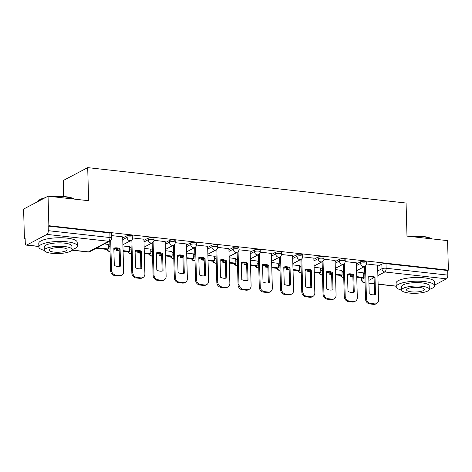 <?xml version="1.0" encoding="UTF-8"?>
<svg xmlns="http://www.w3.org/2000/svg" width="472" height="472" viewBox="0 0 472 472"><rect width="100%" height="100%" fill="white"/><g stroke="black" fill="none" stroke-linecap="round" stroke-linejoin="round"><path stroke-width="0.71" d="M132.738 235.97A3.074 0.808 178.4 0 0 131.086 235.31A3.074 0.808 178.4 0 0 126.938 235.758L126.986 237.387A3.074 0.808 -1.6 0 1 131.133 236.938A3.074 0.808 -1.6 0 1 132.78 237.605L132.738 235.97M153.978 238.336A3.074 0.808 178.4 0 0 152.332 237.67A3.074 0.808 178.4 0 0 148.184 238.118L148.226 239.752A3.074 0.808 -1.6 0 1 152.373 239.304A3.074 0.808 -1.6 0 1 154.025 239.965L153.978 238.336M175.224 240.696A3.074 0.808 178.4 0 0 173.572 240.036A3.074 0.808 178.4 0 0 169.424 240.478L169.472 242.112A3.074 0.808 -1.6 0 1 173.619 241.664A3.074 0.808 -1.6 0 1 175.265 242.331L175.224 240.696M196.464 243.062A3.074 0.808 178.4 0 0 194.818 242.396A3.074 0.808 178.4 0 0 190.664 242.844L190.712 244.472A3.074 0.808 -1.6 0 1 194.859 244.03A3.074 0.808 -1.6 0 1 196.511 244.691L196.464 243.062M217.71 245.422A3.074 0.808 178.4 0 0 216.058 244.756A3.074 0.808 178.4 0 0 211.91 245.204L211.957 246.838A3.074 0.808 -1.6 0 1 216.105 246.39A3.074 0.808 -1.6 0 1 217.751 247.057L217.71 245.422M238.95 247.788A3.074 0.808 178.4 0 0 237.304 247.121A3.074 0.808 178.4 0 0 233.15 247.57L233.197 249.198A3.074 0.808 -1.6 0 1 237.345 248.75A3.074 0.808 -1.6 0 1 238.997 249.417L238.95 247.788M260.196 250.148A3.074 0.808 178.4 0 0 258.544 249.482A3.074 0.808 178.4 0 0 254.396 249.93L254.443 251.564A3.074 0.808 -1.6 0 1 258.591 251.116A3.074 0.808 -1.6 0 1 260.237 251.782L260.196 250.148M281.436 252.508A3.074 0.808 178.4 0 0 279.79 251.847A3.074 0.808 178.4 0 0 275.636 252.296L275.683 253.924A3.074 0.808 -1.6 0 1 279.831 253.476A3.074 0.808 -1.6 0 1 281.483 254.142L281.436 252.508M302.676 254.874A3.074 0.808 178.4 0 0 301.03 254.207A3.074 0.808 178.4 0 0 296.882 254.656L296.929 256.29A3.074 0.808 -1.6 0 1 301.077 255.842A3.074 0.808 -1.6 0 1 302.723 256.502L302.676 254.874M323.922 257.234A3.074 0.808 178.4 0 0 322.276 256.573A3.074 0.808 178.4 0 0 318.122 257.022L318.169 258.65A3.074 0.808 -1.6 0 1 322.317 258.202A3.074 0.808 -1.6 0 1 323.969 258.868L323.922 257.234M345.162 259.6A3.074 0.808 178.4 0 0 343.516 258.933A3.074 0.808 178.4 0 0 339.368 259.382L339.415 261.016A3.074 0.808 -1.6 0 1 343.563 260.568A3.074 0.808 -1.6 0 1 345.209 261.228L345.162 259.6M366.408 261.96A3.074 0.808 178.4 0 0 364.756 261.293A3.074 0.808 178.4 0 0 360.608 261.742L360.655 263.376A3.074 0.808 -1.6 0 1 364.803 262.928A3.074 0.808 -1.6 0 1 366.455 263.594L366.408 261.96M48.05 196.193L88.624 200.706L87.704 167.631L406.073 203.037L406.994 236.112L447.574 240.626L448.4 270.143L48.87 225.71L48.05 196.193L23.6 209.072L24.426 238.59L25.152 238.673M115.392 248.709L116.56 248.838M136.638 251.069L137.8 251.198M157.878 253.434L159.046 253.564M179.124 255.794L180.286 255.924M200.364 258.16L201.526 258.29M221.61 260.52L222.772 260.65M242.85 262.886L244.012 263.016M264.096 265.246L265.258 265.376M285.336 267.606L286.498 267.736M306.582 269.972L307.744 270.102M327.822 272.332L328.984 272.462M349.068 274.698L350.23 274.828M63.702 196.517L63.254 180.51L87.704 167.631M24.426 238.59L25.14 238.212L25.264 242.814A3.074 1.398 -83.7 0 0 26.349 245.115A3.074 1.398 -83.7 0 0 26.774 245.027L46.946 234.401A3.074 1.398 -83.7 0 0 48.286 230.684L109.976 237.546A3.074 0.808 -1.6 0 1 111.622 238.207L111.492 233.61A3.074 0.808 -1.6 0 0 109.846 232.944L109.976 237.546A3.074 1.398 -83.7 0 1 108.631 241.263L46.946 234.401M48.87 225.71L48.162 226.082L48.286 230.684M363.228 273.919L364.791 273.099M377.624 266.338L381.854 264.108L381.984 268.704A3.074 0.808 -1.6 0 1 386.131 268.255L447.816 275.117A3.074 1.398 96.3 0 1 446.471 278.834L434.6 285.094M447.816 275.117L447.686 270.521L448.4 270.143M341.952 270.444L335.362 269.577M356.348 262.857L345.197 261.577M320.706 268.084L314.116 267.217M335.108 260.497L323.957 259.216M299.466 265.718L292.876 264.857M313.862 258.137L302.717 256.851M278.22 263.358L271.63 262.491M292.622 255.771L281.471 254.491M256.98 260.998L250.39 260.131M271.376 253.411L260.231 252.125M235.74 258.632L229.144 257.765M250.136 251.045L238.985 249.765M214.494 256.272L207.904 255.405M228.89 248.685L217.745 247.399M193.255 253.906L186.658 253.039M207.65 246.319L196.499 245.039M172.009 251.547L165.418 250.679M186.405 243.959L175.26 242.679M150.769 249.181L144.172 248.313M165.165 241.599L154.014 240.313M129.523 246.821L122.932 245.953M143.919 239.233L132.774 237.953M108.283 244.455L104.501 243.906M122.679 236.873L111.551 235.593M108.312 245.57L109.876 244.744M122.708 237.982L126.938 235.758M129.552 247.936L131.122 247.11M143.954 240.348L148.184 238.118M150.798 250.296L152.362 249.47M165.194 242.708L169.424 240.478M172.038 252.656L173.607 251.836M186.44 245.074L190.664 242.844M193.284 255.022L194.847 254.196M207.68 247.434L211.91 245.204M214.524 257.382L216.093 256.562M228.926 249.8L233.15 247.57M235.77 259.748L237.333 258.921M250.166 252.16L254.396 249.93M257.01 262.107L258.573 261.287M271.412 254.52L275.636 252.296M278.256 264.473L279.819 263.647M292.652 256.886L296.882 254.656M299.496 266.833L301.059 266.007M313.892 259.246L318.122 257.022M320.742 269.199L322.305 268.373M335.138 261.612L339.368 259.382M341.982 271.559L343.545 270.733M356.378 263.972L360.608 261.742M363.192 272.81L356.602 271.943M377.594 265.223L366.443 263.942M48.162 226.082L109.846 232.944M447.686 270.521L386.002 263.659A3.074 0.808 178.4 0 0 381.854 264.108M365.529 265.878L366.443 298.54A4.614 3.929 62.2 0 0 370.65 303.443L374.597 303.885A4.614 3.929 -117.8 0 0 376.627 303.514A4.614 3.929 -117.8 0 0 378.562 299.885L377.588 265.181M369.228 293.761A9.534 8.118 62.2 0 0 375.488 294.457L375.01 277.229A9.534 8.118 -117.8 0 0 368.744 276.533L369.228 293.761M351.162 274.651L351.203 276.014L350.277 276.503L352.879 276.793M356.749 277.223L362.396 277.855L363.322 277.365L356.732 276.633M350.277 276.503L350.218 274.427M351.203 276.014L352.861 276.203M363.192 272.674L363.322 277.365M376.627 303.514L375.7 304.003A4.614 3.929 -117.8 0 1 373.671 304.369L374.597 303.885M364.608 266.509L365.517 299.03A4.614 3.929 62.2 0 0 369.723 303.933L373.671 304.369M374.556 294.693L374.084 277.719L375.01 277.229M368.75 276.781A9.534 8.118 -117.8 0 1 374.084 277.719M344.289 263.518L345.197 296.174A4.614 3.929 62.2 0 0 349.41 301.083L353.357 301.519A4.614 3.929 -117.8 0 0 355.381 301.154A4.614 3.929 -117.8 0 0 357.316 297.525L356.348 262.815M347.982 291.395A9.534 8.118 62.2 0 0 354.248 292.091L353.764 274.863A9.534 8.118 -117.8 0 0 347.504 274.167L347.982 291.395M329.922 272.291L329.957 273.654L329.031 274.143L331.639 274.433M335.509 274.863L341.15 275.489L342.076 274.999L335.492 274.267M329.031 274.143L328.972 272.061M329.957 273.654L331.621 273.837M341.946 270.314L342.076 274.999M355.381 301.154L354.454 301.637A4.614 3.929 -117.8 0 1 352.431 302.009L353.357 301.519M343.362 264.143L344.271 296.664A4.614 3.929 62.2 0 0 348.483 301.567L352.431 302.009M353.316 292.333L352.838 275.353L353.764 274.863M347.51 274.421A9.534 8.118 -117.8 0 1 352.838 275.353M323.043 261.152L323.957 293.814A4.614 3.929 62.2 0 0 328.164 298.717L332.111 299.159A4.614 3.929 -117.8 0 0 334.141 298.788A4.614 3.929 -117.8 0 0 336.076 295.165L335.102 260.455M326.742 289.035A9.534 8.118 62.2 0 0 333.002 289.731L332.524 272.503A9.534 8.118 -117.8 0 0 326.258 271.807L326.742 289.035M308.676 269.931L308.717 271.288L307.791 271.778L310.393 272.067M314.263 272.497L319.91 273.129L320.836 272.639L314.246 271.907M307.791 271.778L307.732 269.701M308.717 271.288L310.375 271.477M320.706 267.948L320.836 272.639M334.141 298.788L333.214 299.277A4.614 3.929 -117.8 0 1 331.185 299.643L332.111 299.159M322.122 261.783L323.031 294.304A4.614 3.929 62.2 0 0 327.238 299.207L331.185 299.643M332.07 289.967L331.598 272.993L332.524 272.503M326.264 272.055A9.534 8.118 -117.8 0 1 331.598 272.993M301.803 258.792L302.711 291.454A4.614 3.929 62.2 0 0 306.924 296.357L310.871 296.794A4.614 3.929 -117.8 0 0 312.895 296.428A4.614 3.929 -117.8 0 0 314.83 292.799L313.862 258.09M305.496 286.669A9.534 8.118 62.2 0 0 311.762 287.365L311.278 270.137A9.534 8.118 -117.8 0 0 305.018 269.441L305.496 286.669M287.436 267.565L287.472 268.928L286.545 269.418L289.153 269.707M293.023 270.137L298.664 270.763L299.596 270.279L293.006 269.541M286.545 269.418L286.486 267.335M287.472 268.928L289.135 269.111M299.46 265.588L299.596 270.279M312.895 296.428L311.968 296.912A4.614 3.929 -117.8 0 1 309.945 297.283L310.871 296.794M300.876 259.423L301.785 291.938A4.614 3.929 62.2 0 0 305.998 296.847L309.945 297.283M310.83 287.607L310.352 270.627L311.278 270.137M305.024 269.695A9.534 8.118 -117.8 0 1 310.352 270.627M280.557 256.426L281.471 289.088A4.614 3.929 62.2 0 0 285.678 293.991L289.631 294.434A4.614 3.929 -117.8 0 0 291.655 294.062A4.614 3.929 -117.8 0 0 293.59 290.439L292.622 255.73M284.256 284.309A9.534 8.118 62.2 0 0 290.516 285.005L290.038 267.777A9.534 8.118 -117.8 0 0 283.772 267.081L284.256 284.309M266.19 265.205L266.232 266.568L265.305 267.052L267.907 267.341M271.778 267.772L277.424 268.403L278.35 267.913L271.76 267.181M265.305 267.052L265.246 264.975M266.232 266.568L267.889 266.751M278.22 263.223L278.35 267.913M291.655 294.062L290.728 294.552A4.614 3.929 -117.8 0 1 288.699 294.923L289.631 294.434M279.636 257.057L280.545 289.578A4.614 3.929 62.2 0 0 284.752 294.481L288.699 294.923M289.584 285.241L289.112 268.267L290.038 267.777M283.778 267.335A9.534 8.118 -117.8 0 1 289.112 268.267M259.317 254.066L260.225 286.728A4.614 3.929 62.2 0 0 264.438 291.631L268.385 292.068A4.614 3.929 -117.8 0 0 270.409 291.702A4.614 3.929 -117.8 0 0 272.344 288.073L271.376 253.364M263.01 281.949A9.534 8.118 62.2 0 0 269.276 282.645L268.792 265.417A9.534 8.118 -117.8 0 0 262.532 264.715L263.01 281.949M244.95 262.839L244.986 264.202L244.059 264.692L246.667 264.981M250.538 265.411L256.184 266.037L257.11 265.553L250.52 264.816M244.059 264.692L244.006 262.615M244.986 264.202L246.649 264.385M256.974 260.863L257.11 265.553M270.409 291.702L269.482 292.192A4.614 3.929 -117.8 0 1 267.459 292.557L268.385 292.068M258.39 254.697L259.299 287.212A4.614 3.929 62.2 0 0 263.512 292.121L267.459 292.557M268.344 282.881L267.866 265.901L268.792 265.417M262.538 264.969A9.534 8.118 -117.8 0 1 267.866 265.901M409.389 236.378A18.756 4.915 -1.6 0 1 422.835 236.431A18.756 4.915 -1.6 0 1 431.756 238.867M431.496 238.838A19.216 5.033 178.4 0 0 423.065 236.761A19.216 5.033 178.4 0 0 411.065 236.566M429.331 289.36A19.216 5.033 178.4 0 0 434.618 285.713A19.216 5.033 178.4 0 0 424.316 281.56A19.216 5.033 178.4 0 0 396.191 286.787A19.216 5.033 178.4 0 0 401.672 290.132M434.618 285.713L434.511 282.008A19.216 5.033 178.4 0 0 424.21 277.849A19.216 5.033 178.4 0 0 396.091 283.082L396.191 286.787M401.666 290.05L401.572 286.64A13.835 3.623 -1.6 0 1 421.82 282.87A13.835 3.623 -1.6 0 1 429.237 285.867L429.331 289.277A13.835 3.623 178.4 0 0 421.915 286.286A13.835 3.623 178.4 0 0 401.666 290.05A13.835 3.623 178.4 0 0 409.088 293.041A13.835 3.623 178.4 0 0 429.331 289.277M411.366 291.843A8.915 2.336 178.4 0 0 424.416 289.413A8.915 2.336 178.4 0 0 419.632 287.483A8.915 2.336 178.4 0 0 406.587 289.914A8.915 2.336 178.4 0 0 411.366 291.843M44.079 198.281A19.216 5.033 178.4 0 0 38.309 200.865L38.745 200.441A18.756 4.915 -1.6 0 1 45.111 197.738M52.073 196.641A18.756 4.915 -1.6 0 1 65.519 196.688A18.756 4.915 -1.6 0 1 74.44 199.125M74.181 199.101A19.216 5.033 178.4 0 0 65.75 197.025A19.216 5.033 178.4 0 0 53.749 196.824M38.309 200.865A19.216 5.033 178.4 0 0 37.766 201.609M72.015 249.617A19.216 5.033 178.4 0 0 77.302 245.977A19.216 5.033 178.4 0 0 67 241.817A19.216 5.033 178.4 0 0 38.881 247.051A19.216 5.033 178.4 0 0 44.362 250.39M77.302 245.977L77.201 242.266A19.216 5.033 178.4 0 0 66.894 238.106A19.216 5.033 178.4 0 0 38.775 243.34L38.881 247.051M44.356 250.307L44.256 246.897A13.835 3.623 -1.6 0 1 64.505 243.133A13.835 3.623 -1.6 0 1 71.921 246.124L72.015 249.535A13.835 3.623 178.4 0 0 64.599 246.543A13.835 3.623 178.4 0 0 44.356 250.307A13.835 3.623 178.4 0 0 51.772 253.305A13.835 3.623 178.4 0 0 72.015 249.535M54.05 252.101A8.915 2.336 178.4 0 0 67.101 249.676A8.915 2.336 178.4 0 0 62.322 247.747A8.915 2.336 178.4 0 0 49.271 250.172A8.915 2.336 178.4 0 0 54.05 252.101M238.071 251.7L238.985 284.362A4.614 3.929 62.2 0 0 243.192 289.265L247.145 289.708A4.614 3.929 -117.8 0 0 249.169 289.336A4.614 3.929 -117.8 0 0 251.104 285.713L250.136 251.004M241.77 279.583A9.534 8.118 62.2 0 0 248.036 280.279L247.552 263.051A9.534 8.118 -117.8 0 0 241.286 262.355L241.77 279.583M223.71 260.479L223.746 261.842L222.819 262.326L225.421 262.621M229.292 263.051L234.938 263.677L235.864 263.187L229.28 262.456M222.819 262.326L222.76 260.249M223.746 261.842L225.404 262.025M235.734 258.497L235.864 263.187M249.169 289.336L248.242 289.826A4.614 3.929 -117.8 0 1 246.219 290.197L247.145 289.708M237.15 252.331L238.059 284.852A4.614 3.929 62.2 0 0 242.266 289.755L246.219 290.197M247.098 280.515L246.626 263.541L247.552 263.051M241.292 262.609A9.534 8.118 -117.8 0 1 246.626 263.541M216.831 249.34L217.739 282.002A4.614 3.929 62.2 0 0 221.952 286.905L225.899 287.342A4.614 3.929 -117.8 0 0 227.923 286.976A4.614 3.929 -117.8 0 0 229.858 283.347L228.89 248.644M220.524 277.223A9.534 8.118 62.2 0 0 226.79 277.919L226.306 260.692A9.534 8.118 -117.8 0 0 220.046 259.995L220.524 277.223M202.464 258.113L202.5 259.476L201.573 259.966L204.181 260.255M208.052 260.686L213.698 261.311L214.624 260.827L208.034 260.096M201.573 259.966L201.52 257.889M202.5 259.476L204.164 259.665M214.489 256.137L214.624 260.827M227.923 286.976L226.997 287.466A4.614 3.929 -117.8 0 1 224.973 287.832L225.899 287.342M215.905 249.971L216.813 282.492A4.614 3.929 62.2 0 0 221.026 287.395L224.973 287.832M225.858 278.155L225.38 261.175L226.306 260.692M220.052 260.243A9.534 8.118 -117.8 0 1 225.38 261.175M195.585 246.974L196.499 279.636A4.614 3.929 62.2 0 0 200.706 284.545L204.659 284.982A4.614 3.929 -117.8 0 0 206.683 284.616A4.614 3.929 -117.8 0 0 208.618 280.988L207.65 246.278M199.284 274.857A9.534 8.118 62.2 0 0 205.55 275.554L205.066 258.326A9.534 8.118 -117.8 0 0 198.8 257.629L199.284 274.857M181.224 255.753L181.26 257.116L180.333 257.606L182.935 257.895M186.806 258.326L192.452 258.951L193.378 258.461L186.794 257.73M180.333 257.606L180.274 255.523M181.26 257.116L182.918 257.299M193.249 253.777L193.378 258.461M206.683 284.616L205.757 285.1A4.614 3.929 -117.8 0 1 203.733 285.471L204.659 284.982M194.665 247.605L195.573 280.126A4.614 3.929 62.2 0 0 199.78 285.029L203.733 285.471M204.612 275.79L204.14 258.815L205.066 258.326M198.812 257.883A9.534 8.118 -117.8 0 1 204.14 258.815M174.345 244.614L175.254 277.276A4.614 3.929 62.2 0 0 179.466 282.179L183.413 282.622A4.614 3.929 -117.8 0 0 185.443 282.25A4.614 3.929 -117.8 0 0 187.372 278.622L186.405 243.918M178.038 272.497A9.534 8.118 62.2 0 0 184.304 273.194L183.826 255.966A9.534 8.118 -117.8 0 0 177.56 255.269L178.038 272.497M159.978 253.387L160.02 254.75L159.088 255.24L161.695 255.529M165.566 255.96L171.212 256.591L172.138 256.101L165.548 255.37M159.088 255.24L159.035 253.163M160.02 254.75L161.678 254.939M172.003 251.411L172.138 256.101M185.443 282.25L184.511 282.74A4.614 3.929 -117.8 0 1 182.487 283.106L183.413 282.622M173.419 245.245L174.327 277.766A4.614 3.929 62.2 0 0 178.54 282.669L182.487 283.106M183.372 273.43L182.894 256.455L183.826 255.966M177.566 255.517A9.534 8.118 -117.8 0 1 182.894 256.455M153.099 242.254L154.014 274.916A4.614 3.929 62.2 0 0 158.22 279.819L162.173 280.256A4.614 3.929 -117.8 0 0 164.197 279.89A4.614 3.929 -117.8 0 0 166.132 276.262L165.165 241.552M156.798 270.132A9.534 8.118 62.2 0 0 163.064 270.828L162.58 253.6A9.534 8.118 -117.8 0 0 156.315 252.903L156.798 270.132M138.738 251.027L138.774 252.39L137.848 252.88L140.45 253.169M144.32 253.6L149.966 254.225L150.892 253.735L144.308 253.004M137.848 252.88L137.789 250.797M138.774 252.39L140.438 252.573M150.763 249.051L150.892 253.735M164.197 279.89L163.271 280.374A4.614 3.929 -117.8 0 1 161.247 280.746L162.173 280.256M152.179 242.879L153.087 275.4A4.614 3.929 62.2 0 0 157.294 280.303L161.247 280.746M162.126 271.07L161.654 254.089L162.58 253.6M156.326 253.157A9.534 8.118 -117.8 0 1 161.654 254.089M131.859 239.888L132.768 272.55A4.614 3.929 62.2 0 0 136.98 277.453L140.927 277.896A4.614 3.929 -117.8 0 0 142.957 277.524A4.614 3.929 -117.8 0 0 144.892 273.902L143.919 239.192M135.552 267.772A9.534 8.118 62.2 0 0 141.818 268.468L141.34 251.24A9.534 8.118 -117.8 0 0 135.075 250.543L135.552 267.772M117.493 248.667L117.534 250.03L116.608 250.514L119.21 250.803M123.08 251.234L128.726 251.865L129.653 251.375L123.062 250.644M116.608 250.514L116.549 248.437M117.534 250.03L119.192 250.213M129.523 246.685L129.653 251.375M142.957 277.524L142.031 278.014A4.614 3.929 -117.8 0 1 140.001 278.38L140.927 277.896M130.933 240.519L131.841 273.04A4.614 3.929 62.2 0 0 136.054 277.943L140.001 278.38M140.886 268.704L140.414 251.729L141.34 251.24M135.08 250.791A9.534 8.118 -117.8 0 1 140.414 251.729M110.696 240.49L111.528 270.19A4.614 3.929 62.2 0 0 115.734 275.093L119.687 275.53A4.614 3.929 -117.8 0 0 121.711 275.164A4.614 3.929 -117.8 0 0 123.646 271.536L122.679 236.826M114.312 265.406A9.534 8.118 62.2 0 0 120.578 266.102L120.094 248.874A9.534 8.118 -117.8 0 0 113.829 248.178L114.312 265.406M96.247 248.254L107.48 249.499L108.407 249.015L97.173 247.765M108.277 244.325L108.407 249.015M121.711 275.164L120.785 275.648A4.614 3.929 -117.8 0 1 118.761 276.02L119.687 275.53M109.775 241.121L110.601 270.674A4.614 3.929 62.2 0 0 114.808 275.583L118.761 276.02M119.64 266.344L119.168 249.363L120.094 248.874M113.84 248.431A9.534 8.118 -117.8 0 1 119.168 249.363M71.897 250.048L88.459 251.889L108.631 241.263A3.074 2.62 62.2 0 0 109.982 241.015A3.074 3.074 0 0 0 111.622 238.207M26.774 245.027L38.857 246.372M361.764 277.784L361.812 279.335L364.921 277.695M377.753 270.934L381.984 268.704A3.074 2.62 -117.8 0 0 384.786 271.972L377.883 275.613M373.989 277.666L368.85 280.374M365.051 282.374L364.614 282.604L365.057 282.651M368.927 283.082L374.249 283.672M378.119 284.103L396.173 286.115M446.471 278.834L384.786 271.972A3.074 1.398 -83.7 0 0 386.131 268.255L386.002 263.659M108.359 247.204L109.923 246.378M122.755 239.617L126.986 237.387A3.074 2.62 62.2 0 0 129.788 240.655A3.074 2.62 -117.8 0 0 131.139 240.413A3.074 3.074 0 0 0 132.78 237.605M129.599 249.564L131.163 248.738M143.995 241.977L148.226 239.752A3.074 2.62 62.2 0 0 151.034 243.021A3.074 2.62 -117.8 0 0 152.385 242.773A3.074 3.074 0 0 0 154.025 239.965M150.845 251.93L152.409 251.104M165.241 244.343L169.472 242.112A3.074 2.62 62.2 0 0 172.274 245.381A3.074 2.62 -117.8 0 0 173.625 245.133A3.074 3.074 0 0 0 175.265 242.331M172.085 254.29L173.649 253.464M186.481 246.703L190.712 244.472A3.074 2.62 62.2 0 0 193.52 247.747A3.074 2.62 -117.8 0 0 194.871 247.499A3.074 3.074 0 0 0 196.511 244.691M193.331 256.65L194.895 255.83M207.727 249.068L211.957 246.838A3.074 2.62 62.2 0 0 214.76 250.107A3.074 2.62 -117.8 0 0 216.111 249.859A3.074 3.074 0 0 0 217.751 247.057M214.571 259.016L216.135 258.19M228.967 251.428L233.197 249.198A3.074 2.62 62.2 0 0 236.006 252.467A3.074 2.62 -117.8 0 0 237.357 252.225A3.074 3.074 0 0 0 238.997 249.417M235.817 261.376L237.381 260.556M250.213 253.794L254.443 251.564A3.074 2.62 62.2 0 0 257.246 254.833A3.074 2.62 -117.8 0 0 258.597 254.585A3.074 3.074 0 0 0 260.237 251.782M257.057 263.742L258.621 262.916M271.453 256.154L275.683 253.924A3.074 2.62 62.2 0 0 278.492 257.193A3.074 2.62 -117.8 0 0 279.843 256.951A3.074 3.074 0 0 0 281.483 254.142M278.297 266.102L279.866 265.276M292.699 258.514L296.929 256.29A3.074 2.62 62.2 0 0 299.732 259.559A3.074 2.62 -117.8 0 0 301.083 259.311A3.074 3.074 0 0 0 302.723 256.502M299.543 268.468L301.106 267.642M313.939 260.88L318.169 258.65A3.074 2.62 62.2 0 0 320.978 261.919A3.074 2.62 -117.8 0 0 322.329 261.677A3.074 3.074 0 0 0 323.969 258.868M320.783 270.828L322.352 270.002M335.185 263.24L339.415 261.016A3.074 2.62 62.2 0 0 342.218 264.285A3.074 2.62 -117.8 0 0 343.569 264.037A3.074 3.074 0 0 0 345.209 261.228M342.029 273.194L343.592 272.368M356.425 265.606L360.655 263.376A3.074 2.62 62.2 0 0 363.464 266.645A3.074 2.62 -117.8 0 0 364.815 266.397A3.074 3.074 0 0 0 366.455 263.594M340.855 275.459A3.074 2.62 62.2 0 0 343.291 277.276A3.074 2.62 62.2 0 0 343.728 277.282M319.609 273.093A3.074 2.62 62.2 0 0 322.046 274.91A3.074 2.62 62.2 0 0 322.488 274.922M298.369 270.733A3.074 2.62 62.2 0 0 300.806 272.55A3.074 2.62 62.2 0 0 301.242 272.556M277.123 268.367A3.074 2.62 62.2 0 0 279.56 270.185A3.074 2.62 62.2 0 0 280.002 270.196M255.883 266.007A3.074 2.62 62.2 0 0 258.32 267.825A3.074 2.62 62.2 0 0 258.756 267.83M234.637 263.642A3.074 2.62 62.2 0 0 237.074 265.459A3.074 2.62 62.2 0 0 237.516 265.47M213.397 261.281A3.074 2.62 62.2 0 0 215.834 263.099A3.074 2.62 62.2 0 0 216.276 263.111M192.151 258.916A3.074 2.62 62.2 0 0 194.594 260.733A3.074 2.62 62.2 0 0 195.03 260.745M170.911 256.556A3.074 2.62 62.2 0 0 173.348 258.373A3.074 2.62 62.2 0 0 173.79 258.385M149.671 254.196A3.074 2.62 62.2 0 0 152.108 256.013A3.074 2.62 62.2 0 0 152.544 256.019M128.425 251.83A3.074 2.62 62.2 0 0 130.862 253.647A3.074 2.62 62.2 0 0 131.304 253.659M107.185 249.47A3.074 2.62 62.2 0 0 109.622 251.287A3.074 2.62 62.2 0 0 110.059 251.293M361.404 277.743L361.458 279.725A3.074 0.808 -1.6 0 1 361.812 279.335A3.074 2.62 -117.8 0 0 364.614 282.604A3.074 1.398 96.3 0 1 364.195 282.693L365.062 282.787M89.81 251.641A3.074 2.62 62.2 0 1 88.459 251.889A3.074 1.398 96.3 0 1 88.04 251.977A3.074 3.074 0 0 0 89.81 251.641L109.982 241.015M365.517 299.03L366.443 298.54M369.723 303.933L370.65 303.443M344.271 296.664L345.197 296.174M348.483 301.567L349.41 301.083M323.031 294.304L323.957 293.814M327.238 299.207L328.164 298.717M301.785 291.938L302.711 291.454M305.998 296.847L306.924 296.357M280.545 289.578L281.471 289.088M284.752 294.481L285.678 293.991M259.299 287.212L260.225 286.728M263.512 292.121L264.438 291.631M238.059 284.852L238.985 284.362M242.266 289.755L243.192 289.265M216.813 282.492L217.739 282.002M221.026 287.395L221.952 286.905M195.573 280.126L196.499 279.636M199.78 285.029L200.706 284.545M174.327 277.766L175.254 277.276M178.54 282.669L179.466 282.179M153.087 275.4L154.014 274.916M157.294 280.303L158.22 279.819M131.841 273.04L132.768 272.55M136.054 277.943L136.98 277.453M110.601 270.674L111.528 270.19M114.808 275.583L115.734 275.093M340.336 275.4A3.074 3.074 0 0 0 343.734 277.335M364.815 266.397L356.567 270.745M349.717 274.35L347.539 275.5M319.09 273.034A3.074 3.074 0 0 0 322.488 274.975M343.569 264.037L335.327 268.379M328.477 271.99L326.294 273.14M297.85 270.674A3.074 3.074 0 0 0 301.248 272.609M322.329 261.677L314.087 266.019M307.231 269.624L305.054 270.775M276.604 268.308A3.074 3.074 0 0 0 280.002 270.25M301.083 259.311L292.841 263.653M285.991 267.264L283.814 268.415M255.364 265.948A3.074 3.074 0 0 0 258.762 267.889M279.843 256.951L271.601 261.293M264.751 264.904L262.568 266.049M234.118 263.582A3.074 3.074 0 0 0 237.516 265.524M258.597 254.585L250.355 258.927M243.505 262.538L241.328 263.689M212.878 261.222A3.074 3.074 0 0 0 216.276 263.164M237.357 252.225L229.115 256.567M222.265 260.178L220.082 261.323M191.632 258.863A3.074 3.074 0 0 0 195.03 260.798M216.111 249.859L207.869 254.207M201.019 257.812L198.842 258.963M170.392 256.497A3.074 3.074 0 0 0 173.79 258.438M194.871 247.499L186.629 251.841M179.779 255.452L177.596 256.603M149.146 254.137A3.074 3.074 0 0 0 152.544 256.072M173.625 245.133L165.383 249.482M158.533 253.086L156.356 254.237M127.906 251.771A3.074 3.074 0 0 0 131.304 253.712M152.385 242.773L144.143 247.116M137.293 250.726L135.11 251.877M106.66 249.411A3.074 3.074 0 0 0 110.059 251.346M131.139 240.413L122.897 244.756M116.047 248.366L113.87 249.511M26.349 245.115L38.863 246.508M71.821 250.178L88.04 251.977M361.458 279.725A3.074 3.074 0 0 0 364.195 282.693M368.933 283.218L374.255 283.814M378.125 284.244L396.179 286.25"/></g></svg>

